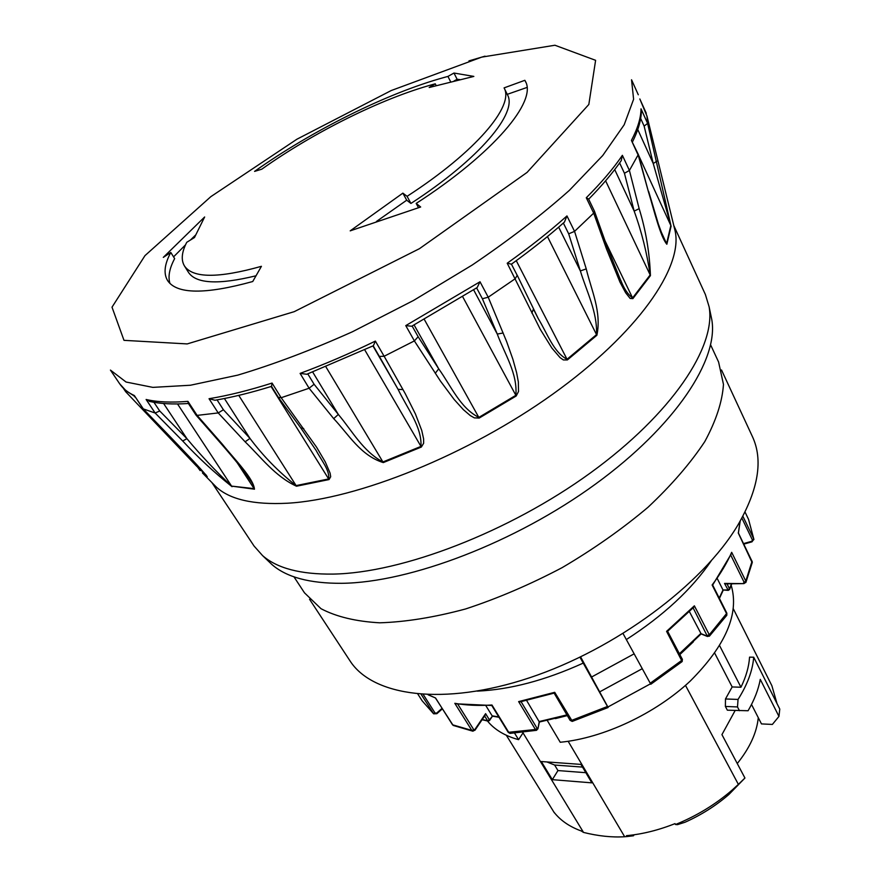 <?xml version="1.0" encoding="UTF-8"?>
<svg xmlns="http://www.w3.org/2000/svg" width="881" height="881" viewBox="0 0 881 881"><rect width="100%" height="100%" fill="white"/><g stroke="black" fill="none" stroke-linecap="round" stroke-linejoin="round"><path stroke-width="1.32" d="M547.277 720.482L560.239 742.265C603.32 738.113 655.31 713.775 690.241 681.068C725.812 645.476 739.467 613.561 731.197 585.336M778.958 716.418L760.27 679.372C758.431 689.504 754.367 699.955 748.079 710.747L727.343 710.185L725.382 706.441L725.481 698.963L732.166 686.949L740.954 687.235C746.075 676.707 748.949 666.675 749.555 657.138L753.707 657.215L779.773 709.073L778.958 716.418L772.373 724.435L761.47 723.907L758.277 717.674C756.812 732.607 749.808 747.903 737.265 763.541M568.157 741.295L624.662 836.741L626.997 836.554L626.479 835.673C642.293 834.219 658.47 830.199 675.022 823.625L675.529 824.517L677.478 824.649L684.989 822.259C701.177 815.024 715.812 805.763 728.884 794.497L744.941 778.022L721.935 734.633L735.139 710.527M641.357 112.019L641.027 108.837L647.612 123.428L646.962 116.083L639.936 99.19M647.612 123.417L671.08 226.219L666.851 244.246C660.31 236.659 654.275 210.823 648.515 192.069L638.307 155.419L631.424 140.42C637.723 128.373 640.928 117.845 641.027 108.837M588.673 199.194C602.031 185.594 612.89 172.731 621.248 160.606L622.382 155.32L629.408 170.451L638.329 154.505M629.408 170.44L639.154 208.665C645.817 230.216 649.572 252.539 650.431 275.632L632.866 298.637L630.135 298.439L625.653 292.778L619.905 281.975L606.546 249.059M620.29 279.398L607.229 246.999L606.535 249.048L593.695 213.136L586.283 197.751C601.426 182.609 613.462 168.469 622.382 155.32M517.037 275.015L511.443 264.168C530.979 250.083 548.643 236.064 564.424 222.111L566.968 215.933L574.544 231.373L593.684 213.136L594.422 211.132L588.585 199.007L586.283 197.751M574.555 231.362L586.25 268.892C591.272 290.091 601.811 311.764 596.866 335.276L567.375 359.944L563.355 359.933L560.063 357.609L551.858 348.028L540.251 329.307L507.214 263.221C529.525 247.341 549.436 231.582 566.968 215.933M412.11 326.014L418.145 336.74L414.389 340.903L405.767 325.618L411.691 326.245L477.194 287.536L480.013 281.766L488.217 297.216L515.231 278.715L517.224 275.268M503.161 332.985L497.269 334.064L482.392 298.736L488.217 297.216L506.663 341.674L512.885 359.25L516.618 372.707L518.336 381.914L518.524 391.483L516.2 395.987L479.187 418.068L474.319 417.858L470.267 415.557L463.329 409.621L454.156 399.478L440.412 381.033L414.367 340.914L384.138 356.254L405.238 393.631L415.425 413.949L421.757 430.479L423.618 438.947L423.651 443.253L421.349 447.041L383.301 462.591C360.461 455.466 348.546 434.278 333.712 418.64M307.777 373.885L314.088 384.27L338.326 414.433L333.701 418.64L309.11 388.235L300.102 373.401C324.461 364.393 349.559 353.622 375.372 341.09L384.127 356.265L379.359 356.442L373.203 345.815M217.056 399.886L223.411 409.753L249.973 438.408L245.105 441.799L218.213 412.925L209.039 398.719L214.975 400.249C232.188 397.331 251.03 392.695 271.513 386.363L272.064 383.07L281.16 397.727L309.11 388.235L314.088 384.27M281.182 397.716L316.543 447.141L325.309 461.996L330.089 473.108L330.694 476.731L329.031 479.561L296.49 486.213C275.037 476.357 260.908 457.052 245.116 441.81M153.933 402.298L159.714 410.975L186.937 438.694C200.758 455.257 215.647 471.06 231.593 486.114L254.466 489.197C253.398 478.13 234.577 459.364 222.232 444.057L197.124 415.392L195.989 415.072L188.171 403.135L187.939 401.373L197.113 415.392L218.224 412.925L223.411 409.753M213.279 483.977L216.021 486.775C229.545 499.45 253.321 504.945 287.36 503.227C357.279 499.384 468.373 454.75 553.059 393.939C637.921 333.128 683.216 267.35 675.121 230.954L674.306 227.661M232.055 486.697C214.435 472.668 197.972 457.426 182.675 440.963L155.155 413.024L146.114 399.478C157.236 402.099 171.178 402.727 187.939 401.373M216.021 486.775L202.432 472.91L207.244 476.753C201.474 469.055 183.083 450.301 169.581 436.128L143.074 408.707L134.353 395.547L143.328 408.916L155.155 413.024L159.714 410.975M196.331 465.829L152.446 419.345M447.933 76.427L453.968 73.035L473.846 76.416L429.19 87.505L435.258 83.827L433 84.433C381.572 98.452 313.669 132.293 261.767 169.196L254.576 171.388C312.171 130.498 387.045 93.155 444.465 77.363L447.933 76.427L450.676 81.834M255.964 275.797C218.477 284.926 195.967 283.77 188.435 272.306L184.448 265.941C192.73 278.264 218.389 278.396 261.426 266.315L252.737 281.524C205.163 294.595 176.784 294.287 167.599 280.576C163.392 273.584 164.461 264.201 170.793 252.462L174.647 258.596C169.394 268.496 167.842 276.788 169.967 283.462M184.448 265.941C180.913 260.027 181.673 252.153 186.75 242.308L194.481 237.529L204.645 216.979L163.293 257.384L170.793 252.462M416.184 203.423C493.966 153.184 537.256 101.227 525.384 81.272L524.867 80.303L504.075 87.891C514.691 105.632 475.96 151.763 407.077 196.331L402.87 193.126L350.198 230.855L420.666 207.002L416.184 203.423L418.475 207.685M184.052 451.281L196.452 465.994L206.253 475.222M150.882 401.714L146.114 399.478M646.291 113.297L639.826 98.958M656.774 161.234L653.25 163.558L644.121 126.093L640.652 118.417M671.08 226.219L653.25 163.558L637.756 129.518M524.867 80.303L525.902 82.44M527.014 87.45L507.236 94.344M224.402 398.509L249.973 438.408C263.1 455.951 278.462 471.676 296.049 485.607L328.602 478.956C330.067 470.421 321.047 459.904 316.191 450.554L300.828 428.012L303.703 428.518M639.154 208.665L634.166 211.11L624.442 173.271L619.618 162.941M650.431 275.632L650.167 274.938C646.918 252.869 641.588 231.593 634.166 211.11L614.707 169.581M312.678 372.013L338.326 414.433C352.224 430.952 362.939 451.237 382.894 461.963L420.964 446.403C422.087 426.933 407.077 408.123 398.08 389.347L379.359 356.442M418.145 336.74L438.705 368.82L435.269 373.28M414.103 324.946L438.705 368.82C451.072 385.966 460.058 407.837 478.824 417.418L479.187 418.068M516.2 395.987L515.859 395.316C517.687 373.5 504.692 354.085 497.269 334.064L473.626 289.838M300.102 373.401L306.786 374.26L373.379 345.726L375.372 341.09M533.776 309.738L538.335 318.746C547.156 333.095 553.587 352.367 567.056 359.261L596.558 334.593C597.34 311.731 586.669 291.699 580.359 270.93L568.686 233.828L563.366 223.047M620.94 280.742L620.984 280.841C624.111 288.869 627.977 294.562 632.591 297.943L632.866 298.637M453.968 73.035L457.118 79.279L454.023 81.008M638.417 154.726L648.515 192.058M648.603 191.309L658.349 223.994L664.252 240.139L666.609 243.552L670.837 225.536L638.516 155.089M647.623 123.428L644.121 126.093M163.602 403.498L186.937 438.694L182.675 440.963M177.522 403.95L231.593 486.114L254.014 488.614C254.124 486.466 252.869 483.658 250.248 480.189L249.896 479.649M281.16 397.727L278.418 397.353M222.232 444.057L221.054 443.65C235.778 460.532 243.299 470.355 245.623 473.571L250.006 479.815M402.991 389.589L398.08 389.347L372.949 345.936M459.904 79.598L457.118 79.279M710.868 315.2L711.76 319.473C718.984 359.283 675.716 425.743 595.446 484.143C515.341 542.52 410.017 582.616 341.718 583.31C309.749 583.497 286.501 577.253 271.976 564.578L268.397 561.164M211.869 482.535L254.058 546.033L262.582 555.614C277.108 568.289 300.542 574.456 332.864 574.093C401.934 573.057 508.987 532.08 590.523 472.855C672.225 413.607 716.319 346.574 709.106 306.764L705.384 294.518L673.778 225.503M435.258 83.827L436.161 85.589M721.506 369.976L752.374 436.491C763.331 459.86 758.464 489.44 737.771 525.241C702.509 584.51 615.61 649.22 529.591 677.775C443.462 706.496 372.608 696.265 349.966 660.805L309.55 599.278M511.443 264.168L507.214 263.221M624.662 836.741C612.086 837.534 598.375 836.102 583.519 832.424L522.697 732.331M591.856 782.857L552.321 779.663L541.319 761.536L580.931 764.4L591.856 782.857M487.468 720.999C494.538 729.699 504.912 735.921 518.59 739.666L514.57 733.102M523.017 732.86L518.59 739.666M751.515 704.481L758.277 717.674M776.998 703.556L771.888 685.737L733.388 608.925M554.479 812.811L553.808 811.952C560.272 820.321 569.412 826.653 581.218 830.959L583.519 832.424M546.914 761.944L554.623 765.038L557.959 770.567L552.321 779.663M506.355 735.294L554.325 812.789M744.941 778.022L738.377 784.387L685.484 685.374M714.722 653.195L732.166 686.949M675.529 824.517C696.408 816.048 715.207 804.639 731.924 790.257L738.377 784.387M585.843 772.692L557.959 770.567M293.968 576.835L304.496 592.847L321.003 608.694C336.333 616.766 355.902 621.468 379.711 622.812C405.667 621.997 434.278 617.383 465.564 608.969C497.721 598.408 529.899 584.632 562.122 567.65C593.508 549.182 622.129 529.052 647.998 507.28C671.553 485.123 690.484 463.23 704.778 441.612C716.099 420.7 722.332 401.615 723.466 384.38L718.599 362.047L710.637 344.911M753.707 657.215C752.627 670.595 747.407 684.669 738.036 699.437L725.481 698.963M725.382 706.441L737.507 706.947L739.456 710.714M539.348 722.035L526.662 700.538M537.917 728.895L539.238 721.539L566.901 714.887M536.617 730.294L535.417 729.49L537.817 728.213M520.308 701.827L518.634 701.606L554.722 692.312L572.375 721.363M473.009 731.197L471.809 730.404L454.816 703.313C465.994 705.296 478.383 705.868 491.972 705.009L508.888 732.596L510.264 733.388M452.239 724.336L453.473 725.537M554.116 693.083L554.722 692.312M667.589 631.225L666.576 631.358L694.371 605.82L709.293 634.783L709.348 636.214M667.545 631.336L693.799 607.196L694.371 605.82M428.133 694.801L435.566 698.005L452.526 724.788L471.809 730.404L474.914 729.468L485.596 713.665L489.418 719.854L492.457 716.165M488.988 720.757L487.6 720.746L489.418 719.854L488.988 720.757M554.138 693.127L570.095 720.339L571.262 720.537L607.483 706.485L579.962 657.237M477.337 691.122C509.901 689.669 545.097 680.385 582.892 663.25M742.881 516.244L753.696 538.731L748.553 519.372L745.04 512.048M682.07 661.62L650.795 684.262L626.336 639.573C663.371 615.665 691.64 589.466 711.143 560.977M423.287 694.558L435.06 713.026L436.646 713.103L436.866 713.698L433.672 713.808L421.206 694.415M738.344 533.137L740.051 521.365M726.671 615.489L726.715 613.925L712.123 584.995C720.471 573.872 726.99 562.981 731.682 552.321L745.8 581.075L745.844 582.517M719.237 598.056L722.993 589.984L728.29 590.38L724.523 583.42L743.971 583.618M731.406 553.72L731.682 552.321M727.023 583.85L729.534 588.882L728.29 590.38L729.6 589.488L731.748 583.784M726.065 583.861L724.523 583.42M731.472 583.784L729.534 588.882L727.772 589.94L722.993 589.984L717.277 578.608M442.339 708.864L436.866 713.698L433.65 713.819L422.164 700.824L433.342 713.456L435.06 713.026M650.541 683.788L607.901 707.003L580.623 656.918M474.98 730.228L474.914 729.468M485.134 715.207L485.596 713.665M456.094 703.842L454.816 703.313M623.087 633.615L626.336 639.573M743.542 543.599L751.614 541.319L753.696 538.731L753.883 539.624M748.553 519.372L753.872 539.282L752.165 541.54M634.144 653.834L591.933 676.828M642.271 668.679L599.388 692.037M701.144 633.891L689.427 611.656M498.767 716.914L492.127 715.824L485.916 705.736M707.476 636.511L693.138 607.89M650.222 683.216L681.916 660.276L682.39 659.142L682.169 661.543L666.576 631.358M752.209 562.761L738.234 532.895M751.614 541.319L752.022 541.815L743.806 544.128M638.373 154.593L631.424 140.42M629.408 170.451L624.442 173.271M586.25 268.892L580.359 270.93L558.653 227.144M533.434 309.033L531.882 313.096M574.544 231.373L568.686 233.828M153.272 419.29L152.259 419.147M127.161 391.671L125.73 391.748L123.417 388.356M195.582 235.051L190.472 239.995M185.506 244.863L173.568 256.878M402.87 193.126L406.703 200.196L376.451 221.472M407.077 196.331L410.92 203.445L406.703 200.196M504.075 87.891L507.379 94.63C518.116 112.603 479.594 158.91 410.92 203.445M738.036 699.437L737.507 706.947M719.634 645.696L740.954 687.235M582.517 767.087L554.623 765.038M634.056 834.792L633.505 835.772L626.997 836.554M192.895 460.631L200.119 470.575M481.698 57.133L554.931 45.239L595.611 60.315L588.827 104.476L527.069 172.412L419.444 248.684L294.232 311.665L187.201 343.92L123.99 340.341L112.008 307.183L144.98 255.622L210.845 196.65L296.919 139.209L391.219 90.545L481.698 57.133M421.349 447.041L364.723 349.834M325.882 366.793L383.301 462.591M329.031 479.561L271.095 386.495M238.751 395.382L296.49 486.213M516.255 260.666L567.375 359.944M605.038 240.865L632.591 297.943L650.167 274.938L605.61 180.792M424.268 319.363L478.824 417.418L515.859 395.316L462.69 296.732M660.431 230.216L666.851 244.246M254.466 489.197L237.055 462.558M207.244 476.753L205.956 474.936M125.719 391.759L196.529 466.093M209.039 398.719C227.937 395.624 248.949 390.404 272.064 383.07M596.866 335.276L547.453 236.549M638.296 94.774L631.545 79.775L633.604 99.267L624.188 124.772L602.714 155.541L569.368 190.362C541.562 215.096 509.207 239.962 472.282 264.983L413.519 300.454L352.411 331.774C311.676 350.021 273.44 364.481 237.716 375.141L190.428 385.239L152.831 387.376L126.06 382.024L110.433 370.086L119.629 383.731C122.888 388.565 127.8 392.508 134.353 395.547M405.767 325.618L480.013 281.766M521.078 701.683L537.003 728.18M539.392 721.946L537.939 728.763L536.43 730.327L510.011 733.399L508.227 732.331L535.417 729.49L518.634 701.606M453.142 725.382L435.577 698.192M428.43 694.812L435.566 698.005M707.333 635.399L709.293 634.783L726.858 613.187L726.803 615.301L709.48 636.082L707.344 636.456L701.023 633.88M743.355 583.156L745.8 581.075L752.077 561.153L752.286 562.342M752.396 539.954L741.868 518.116M744.038 582.11L730.767 555.151M436.646 713.103L442.02 708.368M482.226 719.502L487.6 720.746L484.627 715.945M457.735 704.106L473.637 729.49M679.482 653.669L700.758 633.549L706.969 636.071M667.611 631.281L682.103 658.9M751.845 560.944L738.399 533.005L740.194 521.1M482.392 298.736L476.621 287.911M134.066 396.032L135.729 397.749M675.121 230.954L646.962 116.083M188.413 403.498C173.117 404.522 160.078 403.817 149.307 401.373M143.162 408.806L206.396 475.388M538.291 318.658L537.553 317.237M620.984 280.841L620.565 279.96M607.229 246.999L594.466 211.242M278.418 397.463L300.828 428.012M195.989 415.072L221.054 443.65M316.191 450.554L315.574 449.552M468.956 60.888L485.024 56.164M728.884 794.497L731.924 790.257M485.244 715.031L475.035 730.14L472.723 731.153L453.23 725.437M567.188 715.383L539.381 722.024M570.095 720.339L572.221 721.418L608.11 707.509M520.087 701.871L554.215 693.094M492.457 716.176L489.539 720.515L488.052 721.121L482.083 719.711M417.88 694.14L422.164 700.824M731.516 553.488L712.663 585.05L726.858 613.187M723.136 590.402L719.425 598.441M725.845 583.861L743.861 583.618L745.943 582.275L752.275 562.474M492.402 716.165L498.987 717.255M508.227 732.331L491.763 705.483L455.84 703.798M701.111 633.924L679.758 654.187M555.382 718.61L567.32 715.603M679.934 654.506L693.38 641.797M641.39 110.863C641.203 120.014 638.24 130.333 632.514 141.819M517.246 275.301L538.335 318.746M271.48 386.319L278.363 397.386M123.384 388.323L125.664 391.693M134.826 396.417L126.049 390.779L119.629 383.731M711.76 319.473L709.106 306.764M271.976 564.578L262.582 555.614"/></g></svg>
